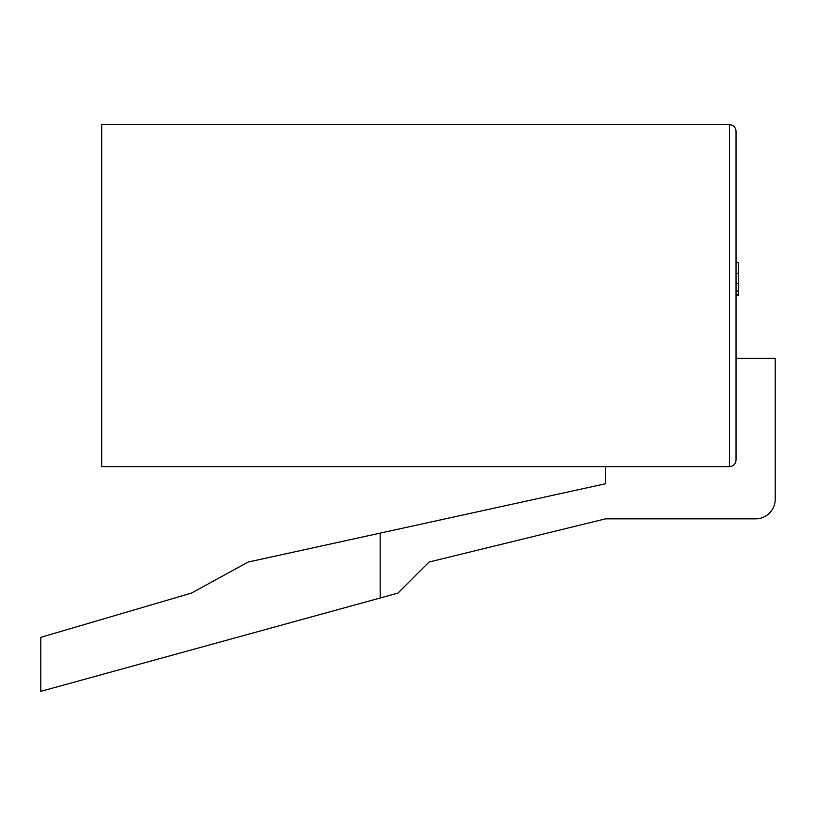 <?xml version="1.0" encoding="UTF-8"?>
<svg xmlns="http://www.w3.org/2000/svg" width="816" height="816" viewBox="0 0 816 816"><rect width="100%" height="100%" fill="white"/><g stroke="black" fill="none" stroke-linecap="round" stroke-linejoin="round"><path stroke-width="1.22" d="M605.513 466.63L605.513 483.755L380.164 533.123L380.164 597.995L397.943 593.11L428.992 562.061L605.513 518.843L755.626 518.843A19.574 19.574 0 0 0 775.2 499.27L775.2 358.295L736.042 358.295L736.042 295.168L738.653 295.168L738.653 294.362L736.042 294.362M738.653 294.362L738.653 291.169L736.042 291.169M738.653 291.169L738.653 262.385L736.042 262.385L736.042 246.616M736.042 228.664L736.042 460.112C735.624 464.039 733.451 466.222 729.514 466.63L101.694 466.63L101.694 124.654L729.514 124.654C733.451 125.072 735.624 127.245 736.042 131.182L736.042 228.664M738.653 283.57L736.042 283.57M738.653 273.37L736.042 273.37M380.164 597.995L40.8 691.346L40.8 637.337L191.393 593.11L248.095 562.061L380.164 533.123M729.514 466.63L729.514 124.654"/></g></svg>
